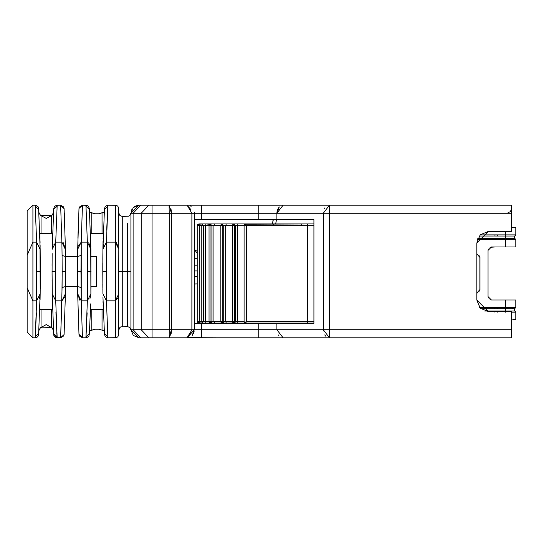 <?xml version="1.0" encoding="UTF-8"?>
<svg xmlns="http://www.w3.org/2000/svg" width="543" height="543" viewBox="0 0 543 543"><rect width="100%" height="100%" fill="white"/><g stroke="black" fill="none" stroke-linecap="round" stroke-linejoin="round"><path stroke-width="0.81" d="M53.608 212.388L51.307 216.413L51.307 233.415L51.307 216.413L52.162 215.035M41.044 230.571L41.044 216.25L41.044 233.415L51.307 233.415L40.976 233.415M51.965 215.34L46.27 218.415L40.474 215.361L51.965 215.34M40.325 215.13L41.044 216.25L40.325 215.13M102.036 212.856L98.806 213.772L95.005 213.772L91.774 212.856L91.774 233.415L102.036 233.415L102.036 212.856L104.344 212.035L98.806 213.772L102.036 212.856L102.036 233.415L103.197 233.538M104.399 209.517L104.399 208.661L104.399 209.517M53.343 330.253L51.945 327.626L40.331 327.87L46.27 324.585L52.162 327.965L51.307 326.587L51.307 309.591L41.044 309.591L41.044 326.75L38.736 330.687L41.044 326.75L41.044 309.591L51.307 309.591L51.307 326.587L52.162 327.965M98.806 329.228L102.036 330.144L102.036 309.591L91.774 309.591L91.774 330.144L95.005 329.228L98.806 329.228L95.005 329.228L89.473 330.965L91.774 330.144L91.774 309.591L102.036 309.591L102.036 330.144L98.806 329.228M104.399 334.339L105.41 336.782L107.86 337.8L107.86 336.646L107.086 336.551M90.6 212.456L89.704 212.123M103.15 235.614L103.197 233.544L91.774 233.415L91.774 212.856L89.473 212.035L95.005 213.772M104.113 212.123L102.878 212.571M39.782 214.214L39.035 212.87M38.736 212.32L41.044 216.25L38.736 212.32M53.309 212.958L52.685 214.112M53.608 330.612L51.307 326.587L53.608 330.612M104.344 330.965L102.036 330.144M89.704 330.877L90.959 330.422M95.011 213.772L98.806 213.772M96.308 256.513L96.308 286.487L96.308 256.513M38.641 209.245L35.22 206.367L35.22 205.206L35.75 205.24L38.18 206.863L39.035 212.897L40.508 215.408M39.978 237.895L39.883 233.538L41.044 233.415L41.044 216.25M40.515 327.585L39.361 329.526M52.386 309.476L51.307 309.591M102.118 309.585L103.197 309.462M89.751 330.85L89.615 331.773M107.86 205.2L106.455 242.137L107.86 205.349M27.15 295.514L27.15 255.217L32.913 242.137L36.625 242.137L35.22 206.367L35.96 206.442M40.162 249.196L36.625 242.137L32.913 242.137L27.15 255.217L27.15 210.969L32.913 205.206L32.913 242.137L32.913 205.206L35.22 205.206L36.625 242.137L40.162 249.536M40.277 277.527L40.284 271.5L36.829 271.5L36.625 242.137L36.625 300.863L32.913 300.87L27.15 287.783L27.15 332.031L32.913 337.8L32.913 300.87L32.913 337.8L35.22 337.8L36.625 300.863L35.22 337.8L36.972 337.325L38.315 335.893L39.035 330.117M64.101 208.668L60.653 205.417L63.178 206.51M64.081 208.417L63.612 206.964M64.108 334.135L63.823 335.513M63.674 335.92L64.081 334.59M53.709 333.741L57.13 336.64L57.13 337.8L57.13 336.64L55.4 336.185M53.309 330.015L53.811 335.33L55.352 337.312L60.585 337.8L63.64 335.988M53.832 334.264L54.314 335.207M56.126 206.503L57.13 206.36L57.13 205.206L57.13 206.36L53.709 209.245M53.669 208.661L53.309 212.992M79.407 207.087L79 208.424M78.973 208.865L79.251 207.494M79 334.59L79.468 336.042M78.979 334.332L82.427 337.59L79.828 336.409M79.441 335.988L82.488 337.8L85.95 337.8L85.95 336.646L85.957 337.8L86.792 337.698L88.909 336.137L89.412 333.483M77.948 246.556L81.24 242.137L87.362 242.137L85.95 205.206L85.95 206.354L89.371 209.259L85.957 206.367L87.362 242.137L87.559 271.5L87.362 300.863L85.95 336.646L86.724 336.551M89.704 212.137L89.412 208.641L88.4 206.218L86.792 205.308L82.488 205.206M127.462 223.478L127.462 271.5L130.917 271.5L127.462 271.5L127.462 326.553L127.462 271.5L122.27 271.5L122.27 326.553L122.27 271.5L127.462 271.5L127.462 230.571M118.815 212.992L119.827 215.428L122.27 216.447L122.27 271.5L122.27 216.447L128.806 216.168L129.906 215.435L130.917 213.087M130.917 271.072L130.917 213.195L133.286 207.569L138.988 205.206L511.411 205.206L511.411 231.433L511.411 213.277L329.418 213.277L329.418 329.73L511.411 329.73L511.411 337.8L138.988 337.8L133.286 335.431L130.917 329.73L130.917 213.277L133.11 213.277L140.718 205.206L138.988 205.206L130.917 213.277L130.917 329.73L138.988 337.8L169.178 337.8L169.178 329.73L152.06 329.73L152.06 337.8L152.06 329.73L141.194 329.73L148.802 337.8L141.194 329.73L133.11 329.73L141.194 329.73L141.194 213.277L133.11 213.277L141.194 213.277L148.802 205.206L140.718 205.206L133.11 213.277L130.917 213.277M118.815 330.001L119.827 327.572L120.919 326.832L127.462 326.553L127.462 319.522M118.815 271.5L122.27 271.5L118.815 271.5L118.815 320.289M171.405 212.7L171.405 211.716M137.942 205.268L135.003 206.259M38.77 332.608L38.825 332.146M38.892 331.508L38.94 331.067M40.121 246.597L40.107 245.3M40.067 242.755L40.033 240.739M39.999 238.757L39.972 237.63M39.91 234.678L39.883 233.544M104.304 210.453L104.147 211.872M103.17 234.644L103.143 235.94M103.102 237.956L103.082 239.103M103.034 241.268L103.007 243.223M102.973 245.226L102.953 246.855M102.81 263.579L102.797 271.33M105.043 335.214L104.446 333.775L107.86 336.633L106.455 300.87L106.252 271.5L102.797 271.5L102.803 265.547M102.797 272.688L102.797 273.177M102.844 285.116L102.844 285.503M102.919 293.383L102.797 271.5L106.252 271.5L106.455 242.137L115.354 242.137L115.354 205.206L115.354 242.137L118.815 249.285L118.639 207.569L117.614 206.041L116.032 205.268L107.562 205.213L105.199 206.449L104.399 209.062M89.514 332.499L89.554 332.146M89.629 331.508L89.67 331.067M90.857 246.597L90.837 245.3M90.796 242.755L90.762 240.739M90.729 238.757L90.708 237.63M90.64 234.678L90.613 233.544L91.061 233.463M104.249 332.106L104.181 331.474M103.102 305.288L103.177 308.526M103.122 306.15L103.095 304.861M103.061 303.13L103.027 300.883M102.987 298.304L102.966 296.94M107.86 336.633L107.093 336.551M65.167 296.444L61.875 300.863L60.64 337.624M60.64 205.376L61.875 242.137L65.431 249.536L64.332 213.372M55.949 312.849L55.963 313.433M55.977 314.003L56.126 319.386M56.268 323.655L56.289 324.117M56.737 332.805L56.818 333.802M57.063 336.64L55.997 336.456M53.927 208.485L54.293 207.82M55.719 242.137L55.522 271.5L55.719 242.137L61.875 242.137L55.719 242.137L57.13 206.36L55.719 242.137L52.189 249.271L53.716 209.225M52.08 263.579L52.074 265.547M52.108 285.116L52.114 285.503M52.182 293.125L52.06 271.5L55.522 271.5L55.719 300.87L52.189 293.736M79.007 208.39L82.427 205.41L81.24 242.137L82.441 205.376M82.441 337.624L81.24 300.863L77.683 293.736M90.891 293.736L87.362 300.863L85.957 336.633L89.364 333.775L90.735 303.849M138.832 205.206L134.644 206.476M38.682 209.788L40.162 249.461L40.284 271.588M103.971 214.085L104.31 210.433M89.792 329.615L89.514 332.513M96.247 256.513L96.247 286.487L90.905 286.487L96.247 286.487L96.247 256.513L90.905 256.513L96.247 256.513M77.907 238.248L78.592 217.064M118.326 297.53L115.354 300.863L115.354 337.8L115.354 300.863L106.455 300.863L102.919 293.736M107.86 206.367L104.446 209.225L102.919 249.244L102.797 271.5L102.919 249.461M103.061 247.248L103.815 244.493M35.22 336.633L38.634 333.775L40.162 293.756L40.291 271.5L36.829 271.5L36.625 300.863L40.162 293.736M40.019 295.752L39.266 298.514M65.431 293.464L65.533 286.487L62.078 287.525L60.653 337.583L64.074 334.617M57.13 336.64L55.719 300.863L57.13 336.64M52.332 247.248L53.078 244.513M78.979 208.661L77.683 249.23L77.5 271.5L80.955 271.5L81.24 300.863L87.362 300.863L81.24 300.863L81.24 242.137L80.955 271.5L77.5 271.5L77.581 256.472L81.036 255.475L77.581 256.513L77.683 249.162M87.362 300.863L87.559 271.5L91.02 271.5L87.559 271.5L87.362 242.137L90.891 249.271M90.783 295.453L89.975 298.562M36.625 300.863L32.913 300.863L32.913 242.137L32.913 300.87L27.15 287.783L27.15 210.983M106.679 230.218L107.772 206.992M102.926 293.804L106.455 300.863L107.86 337.8L116.032 337.732L117.655 336.925L118.612 335.513L118.815 249.285L118.815 293.715L115.354 300.863L115.354 242.137L106.455 242.137L102.919 249.264M36.401 312.788L35.309 336.008M81.24 300.863L82.448 337.732M87.138 312.788L86.045 336.008M65.431 249.536L65.533 256.513L62.078 255.475L61.875 242.137L62.078 255.475L65.533 256.513L65.615 271.5L62.16 271.5L62.078 255.475L62.16 271.5L65.615 271.5L65.533 286.528L62.078 287.525L62.16 271.5L61.875 300.87L55.719 300.87L61.875 300.87L65.431 293.743M56.995 335.649L55.936 312.429M118.815 220.818L118.815 249.285L116.501 242.545M323.282 330.3L323.336 330.938M276.876 212.7L278.79 207.453M511.411 209.238L510.393 211.682L507.949 212.7M102.878 289.731L102.871 288.91M102.844 285.455L102.837 284.939M102.797 272.043L102.797 271.636M52.148 289.731L52.142 288.91M52.114 285.455L52.108 284.586M52.087 281.335L52.08 280.534M52.06 272.043L52.06 271.636M40.284 270.977L40.284 271.364M40.284 271.771L40.277 277.242M78.979 334.339L77.683 293.77L77.5 271.5L77.581 286.487L81.036 287.525L77.581 286.487L77.676 293.471M77.683 293.831L79.923 300.333M65.431 249.169L63.205 242.68M87.362 242.137L81.24 242.137L77.683 249.264M90.891 293.539L90.891 249.461M90.891 249.203L88.781 242.755M52.189 293.804L55.719 300.863L55.522 271.5L52.06 271.5L52.461 309.456M40.162 293.539L39.992 238.472M313.929 219.616L194.333 219.616L313.929 219.616L313.929 323.384L313.929 219.616M194.285 323.384L313.929 323.384L276.862 323.384L276.862 329.73L323.261 329.73L323.261 213.277L276.862 213.277L276.862 219.616L276.862 213.277L258.733 213.277L258.733 219.616L258.733 213.277L201.677 213.277L201.677 219.616L201.677 213.277L194.285 213.277L194.285 329.73L201.677 329.73L201.677 323.384L194.333 323.384L194.333 219.616M106.455 242.137L106.455 300.87L115.354 300.863L115.354 242.137M511.411 311.567L511.411 329.73L511.411 311.567L488.347 311.567L476.815 300.035L476.815 242.965L488.347 231.433L511.411 231.433L488.347 231.433L480.195 234.814L476.815 242.965L476.815 300.035L480.195 308.193L488.347 311.567L511.411 311.567M480.195 234.814L476.815 242.965M258.733 323.384L201.677 323.384L201.677 329.73L258.733 329.73L258.733 323.384L258.733 329.73L276.862 329.73L276.862 323.384L258.733 323.384M480.195 308.193L488.347 311.567M277.045 211.356L278.328 208.112M278.376 334.977L279.014 335.805M186.901 337.665L216.243 337.8L201.677 337.8L201.677 329.73L194.285 329.73L194.285 213.277L323.261 213.277L323.261 329.73L276.862 329.73L283.107 337.8L329.418 337.8L323.261 329.73L329.418 329.73L329.418 213.277L511.411 213.277L511.411 205.206L329.418 205.206L329.418 213.277L323.261 213.277L329.418 205.206L283.107 205.206L276.862 213.277L279.272 206.917M199.233 337.8L187.233 337.8M193.559 333.287L194.109 331.529M194.204 212.048L194.285 213.277L191.883 213.277L187.111 205.206L201.677 205.206L201.677 213.277L201.677 205.206L148.802 205.206L141.194 213.277L152.06 213.277L152.06 205.206L152.06 213.277L171.405 213.277L171.405 329.73L194.285 329.73L192.134 335.696M283.073 205.206L258.733 205.206L258.733 213.277L258.733 205.206L201.677 205.206M169.097 205.206L171.445 213.277L191.883 213.277L191.883 329.73L191.883 213.277L171.405 213.277L169.09 205.206L169.219 213.277L133.11 213.277L133.11 329.73L140.718 337.8L133.11 329.73L130.917 329.73L133.11 329.73L133.11 213.277M190.444 337.081L187.525 337.787M258.733 337.8L258.733 329.73L201.677 329.73L201.677 337.8L283.107 337.8L276.862 329.73L258.733 329.73L258.733 337.8M329.418 329.73L329.418 337.8L511.411 337.8L511.411 329.73L323.261 329.73L329.418 337.8L329.418 329.73M171.154 333.517L171.432 330.68M184.26 337.8L169.321 337.8M325.881 336.327L324.721 334.909M324.402 208.593L324.863 207.867M190.043 334.753L191.326 332.533M190.96 209.666L187.892 206.197M190.24 205.831L191.129 206.354M137.881 205.281L134.616 206.496M131.338 210.698L132.125 209.035M328.542 213.277L329.418 213.277L329.418 205.206L323.261 213.277M187.702 206.041L191.021 209.781M186.996 337.794L191.883 329.961M191.272 332.655L190.505 334.101M169.138 337.8L187.111 337.8L194.285 329.73M191.883 329.73L171.405 329.73L170.794 335.364M171.405 330.178L171.201 333.239M170.943 208.274L171.405 212.652M133.11 329.73L152.06 329.73L152.06 213.277L152.06 329.73L169.219 329.73L169.219 213.277L169.219 329.73L171.405 329.73L171.405 213.277L169.219 213.277M141.194 213.277L141.194 329.73M169.219 329.73L169.178 337.8L171.405 329.73L169.219 329.73M91.713 309.585L90.864 309.503M40.983 309.585L40.331 309.537M62.16 271.5L65.303 271.5M90.62 233.538L95.093 233.415M102.111 233.415L102.742 233.463M39.904 308.573L39.883 309.456L41.044 309.591M90.722 304.718L90.62 309.456L91.774 309.591M65.303 286.487L77.805 286.487M77.805 256.513L65.303 256.513M272.192 223.926L273.394 219.616L272.192 223.926L220.594 223.926M276.509 219.616L275.674 223.926L276.502 219.616M272.912 220.709L273.353 219.691M503.212 300.021L497.748 300.021L503.212 300.021M490.017 299.716L491.442 300.021L487.987 296.566L491.442 300.021L497.714 300.021L491.408 300.021M491.408 246.984L497.68 246.984L491.408 246.984M479.917 289.65L479.917 257.362L476.815 253.92L479.876 257.362L479.876 289.65L476.815 293.084L479.876 289.65L479.876 257.362L476.815 253.927L479.917 257.362L479.917 289.65L476.815 293.084L479.876 289.65L479.876 257.362L479.876 289.65L476.815 293.084L479.917 289.65L479.605 291.075M497.673 246.984L494.795 246.984M489.99 247.303L494.904 246.984L491.442 246.984L487.987 250.445L487.987 296.566L487.987 250.445L491.442 246.984L505.431 246.984M505.431 300.021L515.809 300.021M512.809 246.984L505.465 246.984L505.465 236.035L497.802 236.035L505.465 236.035L505.465 234.881L497.802 234.881L497.802 236.035L494.917 236.029L497.802 236.035L497.802 234.881L494.917 234.875L494.917 236.029L479.136 236.035L494.917 236.029L494.917 234.881L480.127 234.881L515.843 234.881L515.843 227.381L511.411 227.381L515.809 227.381M513.026 239.49L514.235 239.49M512.809 234.881L515.809 234.881M194.333 283.996L197.224 283.921L194.333 284.003M245.606 323.085L307.508 323.085L245.606 323.085L246.658 321.354L307.352 321.354L307.508 323.085L313.929 323.085L307.508 323.085L307.352 321.354L313.929 321.354L307.352 321.354L307.508 223.926L307.352 321.354L246.658 321.354L246.658 225.657L313.929 225.657L246.325 225.657L245.606 223.926L313.929 223.926L246.189 224.218M244.302 225.657L244.71 223.926L238.038 223.926L244.71 223.926L246.325 225.657L246.325 321.354L244.71 323.085L198.969 323.085L209.449 323.085L209.048 321.354L205.39 321.354L206.007 323.085L205.39 321.354L203.449 321.354L201.833 323.085L203.225 321.354L201.609 323.085L203.225 321.354L209.048 321.354L209.048 225.657L209.449 223.926L238.038 223.926L206.007 223.926L210.467 224.361M222.44 224.632L222.562 225.657M301.956 225.657L300.788 223.926M514.669 310.976L497.693 310.976L505.465 310.976L505.465 312.13L505.465 308.668L497.7 308.668L505.465 308.668L505.465 307.514L497.7 307.514L497.7 308.668L494.816 308.668L497.7 308.675L497.7 307.514L494.816 307.514L494.816 308.668L480.704 308.668L494.816 308.668L494.816 307.514L479.578 307.514L505.465 307.514L505.465 300.021L497.714 300.021L512.809 300.021M505.587 239.49L477.351 239.49L505.465 239.49L505.465 246.984L497.782 246.984M505.465 246.984L515.843 246.984L515.843 239.49L514.689 238.336L505.465 238.336L514.689 238.336L514.689 236.035L515.843 234.881L505.465 234.881L505.465 231.433L505.465 236.035L514.689 236.035L505.465 236.035L505.465 238.336L497.795 238.336L497.795 239.49L497.795 238.336L494.917 238.336L494.911 239.49M197.224 276.686L194.333 276.686L197.224 276.686M207.399 223.926L198.935 223.926L197.218 225.657L198.935 223.926L208.315 223.926M200.774 223.926L206.007 223.926L200.068 223.926L200.774 223.926L201.229 225.657L200.774 223.926M198.969 223.926L200.068 223.926L198.969 223.926M244.296 225.657L237.42 225.657L238.038 223.926L237.42 225.657L246.325 225.657L244.71 223.926L244.092 225.657L244.092 321.354L237.42 321.354L238.038 323.085L244.71 323.085L244.092 321.354L244.71 323.085L238.038 323.085L237.42 321.354L235.479 321.354L235.078 322.494M273.794 225.657L273.17 223.926M197.224 265.16L194.333 265.16L197.224 265.16M194.333 270.923L197.224 270.923L194.333 270.923M487.987 250.445L488.293 249.02M488.306 298.019L487.987 296.566M494.829 300.021L497.714 300.021M512.809 319.623L515.843 319.623L515.843 312.13L511.411 312.13M511.411 227.381L512.809 227.381M477.908 292.786L476.815 293.084M476.815 253.92L477.881 254.212M479.591 255.909L479.917 257.362M505.838 307.514L505.465 307.514L505.465 308.668L514.683 308.668L515.843 307.514L515.843 300.021L505.465 300.021L505.465 307.514L515.843 307.514L506.51 307.514M494.917 238.336L477.786 238.336L505.465 238.336L505.465 239.49L497.795 239.49M494.816 310.976L484.709 310.976L497.693 310.976L497.693 312.13L497.693 310.976L494.816 310.976L494.809 312.123M200.74 223.926L201.575 223.926M226.248 223.926L222.114 223.926L223.73 225.657L222.114 223.926M200.856 323.058L201.229 321.354L199.444 321.354L200.068 323.085L199.444 321.354L197.252 321.354L203.225 321.354L203.225 225.657L201.609 223.926L203.225 225.657L201.833 223.926L203.449 225.657L205.39 225.657L206.007 223.926L205.39 225.657L209.048 225.657L205.39 225.657L205.39 321.354L205.39 225.657L203.449 225.657L203.449 321.354L203.225 225.657L203.225 321.354M246.658 321.354L246.658 225.657L244.092 225.657L244.092 321.354L237.42 321.354L237.42 225.657L237.42 321.354L234.488 321.354L234.203 322.366M234.257 323.031L238.038 323.085M233.87 323.085L235.479 321.354L235.479 225.657L233.87 223.926L235.479 225.657L237.42 225.657L235.479 225.657L235.479 321.354L225.664 321.354L226.282 323.085L233.87 323.085L232.961 323.085L232.553 321.354L232.961 323.085L234.488 321.354L234.488 225.657L235.479 225.657L234.488 225.657L234.488 321.354L232.553 321.354L232.553 225.657L232.961 223.926L234.311 224.85M233.524 322.963L226.282 323.085L225.664 321.354L223.73 321.354L223.322 322.494M222.508 323.031L226.282 323.085M221.775 322.963L223.73 321.354L222.739 321.354L222.447 322.366M210.894 225.073L210.983 225.657L223.73 225.657L222.739 225.657L222.739 321.354L220.797 321.354L221.205 323.085L220.797 321.354L213.908 321.354L214.533 323.085L221.205 323.085L222.739 321.354L232.553 321.354L232.553 225.657L225.664 225.657L226.282 223.926L225.664 225.657L234.488 225.657L232.961 223.926L232.553 225.657L234.488 225.657M210.752 323.031L214.533 323.085L213.908 321.354L211.974 321.354L211.573 322.494M210.019 322.963L211.974 321.354L210.983 321.354L210.691 322.366M199.444 225.657L200.068 223.926L199.444 225.657L203.225 225.657L201.229 225.657L201.229 321.354L201.229 225.657L199.444 225.657L199.444 321.354L199.444 225.657L197.252 225.657L199.444 225.657M222.739 225.657L220.797 225.657L220.797 321.354L222.739 321.354L222.739 225.657L221.205 223.926L220.797 225.657L213.908 225.657L214.533 223.926L213.908 225.657L211.974 225.657L210.358 223.926L211.974 225.657L211.974 321.354L220.797 321.354L220.797 225.657L221.205 223.926L222.562 224.85M223.73 225.657L225.664 225.657L225.664 321.354L225.664 225.657L223.73 225.657L223.73 321.354L223.73 225.657M515.816 307.514L506.001 307.514M200.062 223.926L197.733 224.435L197.218 225.657L197.218 250.167L197.19 225.657L197.7 224.435L198.928 223.926M210.983 321.354L209.048 321.354L209.449 323.085L210.983 321.354L211.974 321.354L211.974 225.657L210.983 225.657L210.983 321.354L210.983 225.657L209.449 223.926L209.048 225.657L210.983 225.657L209.048 225.657L209.048 321.354L210.983 321.354M197.224 225.657L197.224 321.354L197.733 322.576L200.062 323.085M245.87 322.562L246.325 321.354L246.325 225.657M213.908 225.657L213.908 321.354L213.908 225.657M197.224 258.244L194.333 258.244L197.224 258.244M512.341 238.336L512.388 239.49M512.388 307.514L512.341 308.668M514.689 310.976L514.689 308.668L505.465 308.668L505.465 310.976L514.689 310.976L515.843 312.13M195.073 250.167L197.224 250.167L195.073 250.167M194.333 249.481L197.224 253.235L194.333 249.481M53.669 209.517L54.293 206.673L56.445 205.268L60.585 205.206L63.64 207.012M82.482 205.206L79.441 207.012M138.988 337.8L130.917 329.954L129.899 327.558L127.462 326.553M130.917 213.073L138.988 205.206M104.446 333.775L102.973 297.557M103.007 242.897L102.919 249.244M40.073 299.98L40.162 293.756M52.461 233.538L52.44 234.562M90.62 233.544L90.715 237.895M90.722 238.472L90.891 293.756M38.634 209.225L40.162 249.244M64.101 334.345L65.431 293.777L65.622 271.5L65.431 249.223L64.101 208.655M52.189 293.756L53.716 333.775M89.364 209.225L90.891 249.244M102.865 287.865L102.831 283.928M102.797 274.473L102.797 271.398M102.81 263.538L102.81 263.138M102.831 259.5L102.878 253.547M90.959 286.487L90.939 289.141M52.128 287.865L52.101 283.928M52.067 274.473L52.142 253.547M40.236 257.26L40.243 257.816M40.284 268.547L40.291 271.561M40.25 283.432L40.209 289.141M102.919 293.756L102.797 271.5M194.333 276.889L195.487 276.686M209.449 323.085L201.833 323.085M222.114 323.085L221.123 323.085M221.205 323.085L214.533 323.085M210.358 323.085L209.367 323.085M209.449 223.926L201.609 223.926M221.205 223.926L210.358 223.926M232.961 223.926L226.282 223.926M238.038 223.926L245.606 223.926M505.547 239.49L515.843 239.49M197.19 250.167L197.19 225.657"/></g></svg>

